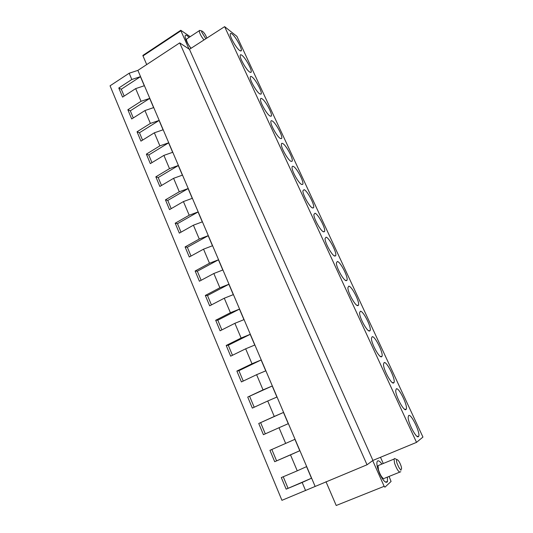 <?xml version="1.0" encoding="UTF-8"?>
<svg xmlns="http://www.w3.org/2000/svg" width="533" height="533" viewBox="0 0 533 533"><rect width="100%" height="100%" fill="white"/><g stroke="black" fill="none" stroke-linecap="round" stroke-linejoin="round"><path stroke-width="0.8" d="M305.589 490.56L302.171 482.472L311.492 478.228L306.548 466.628L297.247 470.832L290.505 454.876L299.779 450.738L294.916 439.319L285.661 443.416L279.026 427.719L263.429 434.688L258.745 423.475L283.469 412.449L274.262 416.446L267.726 400.996L252.336 408.105L247.732 397.065L272.203 386.005L263.036 389.896L256.613 374.692L241.416 381.934L236.879 371.061L238.911 370.688L261.117 359.975L251.989 363.766L245.666 348.802L254.761 345.051L250.19 334.338L241.116 338.049L234.886 323.311L220.082 330.806L215.685 320.266L217.804 320.193L239.45 309.113L230.416 312.724L224.28 298.214L209.662 305.829L205.332 295.449L207.497 295.515L228.864 284.269L219.876 287.787L213.833 273.502L199.402 281.224L195.138 271.004L197.337 271.217L218.443 259.804L209.496 263.235L203.546 249.164L212.46 245.766L208.17 235.686L199.269 239.05L193.412 225.192L202.287 221.875L198.056 211.947L189.202 215.232L183.425 201.574L192.26 198.343L188.096 188.562L179.281 191.767L173.591 178.315L182.386 175.157L178.282 165.523L169.507 168.648L163.904 155.389L172.652 152.311L168.608 142.817L159.88 145.869L154.357 132.804L163.065 129.805L159.081 120.445L150.386 123.416L144.949 110.551L153.617 107.619L149.686 98.392L141.038 101.297L135.675 88.611L122.577 97.106L118.786 88.018L131.818 79.49L129.173 73.228L110.058 85.813L281.93 500.32L367.03 464.783L372.927 460.425L189.448 49.322L224.626 26.65L236.919 36.364L422.942 437.067L416.526 442.37L224.626 26.65M372.927 460.425L416.526 442.37M367.03 464.783L179.708 42.887L189.448 49.322M315.056 486.229L137.887 70.376L179.708 42.887M129.173 73.228L137.887 70.376M418.425 436.627L418.578 436.46C420.95 433.809 411.196 413.282 408.664 415.533L408.158 417.252C407.972 422.902 416.486 438.965 418.425 436.627M311.485 478.228L286.154 489.154L281.317 477.568L297.247 470.832M283.236 476.762L287.947 488.041M302.171 482.472L286.154 489.154M405.913 409.591L406.133 409.377C408.458 406.832 398.97 387.051 396.305 388.837L395.726 390.542C395.533 395.972 403.847 411.509 405.913 409.591M299.779 450.731L274.702 461.705L269.945 450.305L285.661 443.416M271.83 449.479L276.554 460.765M290.505 454.876L274.702 461.705M393.594 382.987L393.894 382.741C396.172 380.302 386.925 361.214 384.14 362.56L383.487 364.246C383.294 369.462 391.415 384.513 393.594 382.987M260.677 422.776L265.301 433.855M274.262 416.446L258.745 423.475M283.469 412.449L288.253 423.682L279.026 427.719M381.475 356.804L381.848 356.537C384.08 354.205 375.065 335.77 372.167 336.696L371.441 338.342C371.248 343.352 379.19 357.956 381.475 356.804M249.704 396.532L254.188 407.252M263.036 389.896L247.732 397.065M272.203 385.999L276.913 397.058L267.726 400.996M369.542 331.026L369.995 330.753C372.181 328.521 363.379 310.699 360.375 311.239L359.575 312.831C359.382 317.648 367.157 331.832 369.542 331.026M238.911 370.688L243.241 381.062M251.989 363.766L236.879 371.061M261.11 359.968L265.747 370.848L256.613 374.692M357.796 305.656L358.336 305.389C360.468 303.257 351.873 286.001 348.769 286.168L347.889 287.7C347.696 292.331 355.318 306.129 357.796 305.656M250.197 334.344L228.277 345.244L232.468 355.284M245.666 348.802L230.669 356.171L226.205 345.471L228.277 345.244M241.116 338.049L226.205 345.471M346.23 280.671L346.85 280.418C348.942 278.386 340.534 261.663 337.342 261.483L336.376 262.949C336.19 267.393 343.658 280.831 346.23 280.671M217.804 320.193L221.861 329.9M230.416 312.724L215.685 320.266M239.444 309.107L243.941 319.653L234.886 323.311M334.837 256.073L335.55 255.847C337.589 253.915 329.367 237.685 326.089 237.178L325.043 238.557C324.857 242.835 332.192 255.933 334.837 256.073M207.497 295.515L211.421 304.909M219.876 287.787L205.332 295.449M228.857 284.256L233.287 294.649L224.28 298.214M323.624 231.848L324.417 231.655C326.416 229.816 318.361 214.053 315.01 213.233L313.877 214.526C313.69 218.637 320.899 231.429 323.624 231.848M197.337 271.217L201.134 280.298M209.496 263.235L195.138 271.004M218.437 259.791L222.794 270.018L213.833 273.502M312.578 207.983L313.457 207.837C315.416 206.091 307.514 190.767 304.09 189.648L302.877 190.841C302.697 194.798 309.78 207.304 312.578 207.983M208.176 235.706L187.336 247.272L191.007 256.053M203.546 249.164L189.288 256.999L185.091 246.932L187.336 247.272M199.269 239.05L185.091 246.932M301.691 184.478L302.664 184.391C304.576 182.732 296.821 167.808 293.33 166.416C292.47 166.016 292.037 166.376 292.037 167.509C291.864 171.306 298.833 183.545 301.691 184.478M198.069 211.967L177.476 223.687L181.027 232.175M193.412 225.192L179.335 233.134L175.197 223.214L177.476 223.687M189.202 215.232L175.197 223.214M290.971 161.326L292.031 161.299C293.903 159.727 286.288 145.183 282.737 143.53C281.824 143.044 281.364 143.37 281.357 144.503C281.184 148.161 288.047 160.153 290.971 161.326M188.102 188.589L167.768 200.448L171.193 208.65M183.425 201.574L169.521 209.622L165.443 199.848L167.768 200.448M179.281 191.767L165.443 199.848M280.411 138.507L281.557 138.553C283.383 137.068 275.901 122.876 272.296 120.978C271.324 120.411 270.837 120.698 270.837 121.83C270.664 125.355 277.426 137.114 280.411 138.507M178.289 165.55L158.201 177.549L161.512 185.477M173.591 178.315L159.86 186.457L155.843 176.829L158.201 177.549M169.507 168.648L155.843 176.829M270.004 116.027L271.237 116.147C273.023 114.742 265.667 100.884 262.003 98.752C260.983 98.099 260.47 98.345 260.464 99.484C260.297 102.876 266.96 114.422 270.004 116.027M168.621 142.844L148.767 154.983L151.965 162.638M163.904 155.389L150.333 163.624L146.375 154.137L148.767 154.983M159.88 145.869L146.375 154.137M259.751 93.875L261.07 94.075C262.816 92.749 255.574 79.197 251.862 76.845C250.79 76.112 250.244 76.312 250.237 77.452C250.077 80.716 256.653 92.062 259.751 93.875M159.087 120.471L139.473 132.744L142.558 140.132M154.357 132.804L140.945 141.132L137.048 131.784L139.473 132.744M150.386 123.416L137.048 131.784M249.637 72.042L251.05 72.328C252.755 71.076 245.626 57.817 241.869 55.252C240.743 54.439 240.17 54.599 240.163 55.725C240.003 58.877 246.493 70.036 249.637 72.042M149.7 98.425L130.312 110.817L133.29 117.946M144.949 110.551L131.698 118.959L127.853 109.745L130.312 110.817M141.038 101.297L127.853 109.745M232.015 33.972C230.836 33.073 230.236 33.179 230.229 34.312C230.069 37.343 236.485 48.33 239.677 50.515L241.169 50.902C242.835 49.716 235.819 36.73 232.015 33.972M131.818 79.49L140.426 76.659L144.296 85.753L135.675 88.611M140.439 76.692L121.277 89.204L124.156 96.087M118.786 88.018L121.277 89.204M142.991 55.345L180.78 30.288L190.188 36.677M142.897 55.405L142.991 55.925L180.9 30.801L180.78 30.288M146.708 64.58L142.991 55.925M189.048 49.063L180.9 30.801M190.934 48.363C187.843 44.226 185.917 40.521 185.151 37.25L185.164 35.704C185.671 34.678 186.976 35.245 189.082 37.403M372.687 460.605L384.16 486.316L384.926 487.182L391.069 481.479L389.083 476.429M383.274 463.49L380.489 457.294M325.989 481.712L336.21 505.491L384.16 486.316M387.384 477.115L387.491 481.372L387.045 482.138C385.206 482.898 382.741 480.093 379.663 473.71L377.697 468.307C376.884 465.329 376.678 463.15 377.064 461.791L377.571 460.972C378.57 460.372 380.016 461.405 381.908 464.056M186.343 40.794L186.363 39.955L186.064 40.148M187.003 38.769L186.503 39.102L186.497 40.102C187.176 42.747 188.709 45.465 191.087 48.263M203.999 39.948C201.634 37.097 200.082 34.339 199.342 31.667L199.322 30.681L200.275 30.554M205.805 38.776L201.614 31.913L201.814 30.961C203.713 31.927 205.398 34.305 206.877 38.09M383.067 478.387L381.308 476.975M377.71 468.354L377.757 466.515L377.297 466.708M379.269 465.136L378.05 465.635L378.457 469.84C380.282 475.263 382.188 478.261 384.166 478.821M400.769 471.718C399.204 472.958 397.132 470.139 394.553 463.264L394.04 459.08L394.513 458.473L395.766 459.046M401.162 466.242L401.609 468.38C400.969 470.959 399.424 469.213 396.972 463.137C396.385 461.045 396.372 459.859 396.925 459.579C398.311 459.952 399.723 462.171 401.162 466.242M387.398 481.612L385.805 482.258M416.873 436.221L418.578 436.46M404.467 409.171L406.133 409.377M392.268 382.561L393.894 382.741M380.262 356.384L381.848 356.537M368.463 330.627L369.995 330.753M356.844 305.276L358.336 305.389M345.417 280.331L346.85 280.418M334.171 255.773L335.55 255.847M323.098 231.602L324.417 231.655M312.198 207.803L313.457 207.837M301.465 184.365L302.664 184.391M290.891 161.279L292.031 161.299M280.478 138.547L281.557 138.553M270.218 116.147L271.237 116.147M260.104 94.081L261.07 94.075M250.137 72.341L251.05 72.328M240.316 50.915L241.169 50.902M387.491 481.372L385.566 482.145M186.323 40.641L186.457 39.862M199.322 30.681L186.503 39.102M201.814 30.961L199.615 30.381M382.654 478.254L382.194 478.441M377.664 467.874L377.944 467.141M399.61 472.185L384.733 478.181M394.04 459.08L378.05 465.635M401.029 469.846L400.836 470.339M396.925 459.579L394.513 458.473"/></g></svg>
